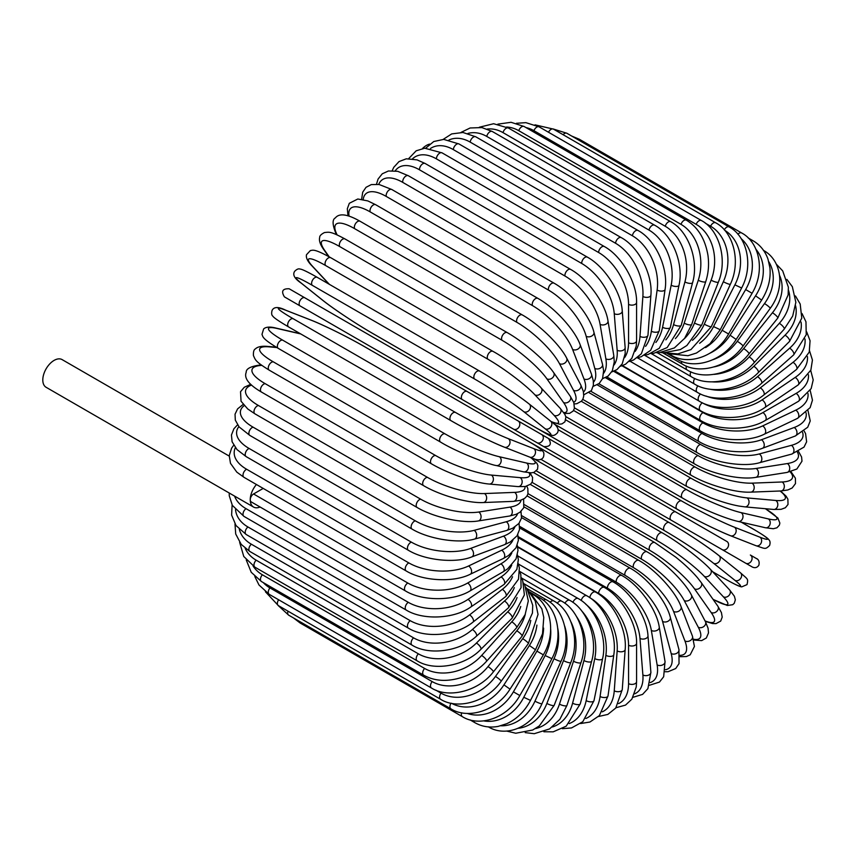<?xml version="1.0" encoding="UTF-8"?>
<svg xmlns="http://www.w3.org/2000/svg" width="856" height="856" viewBox="0 0 856 856"><rect width="100%" height="100%" fill="white"/><g stroke="black" fill="none" stroke-linecap="round" stroke-linejoin="round"><path stroke-width="1.28" d="M574.708 464.476A4.697 2.718 -60 0 1 574.665 464.455L736.888 558.112A4.697 2.718 120 0 0 736.92 558.133L752.563 567.154C755.153 568.213 757.239 567.592 758.833 565.281C760.417 559.129 755.26 558.058 757.036 558.893L750.359 555.03A4.697 3.841 120 0 1 751.333 561.022A4.697 3.841 120 0 1 745.651 563.173L722.143 549.606A4.697 3.841 120 0 0 727.825 547.455A4.697 3.841 120 0 0 726.851 541.463L675.769 511.974L726.851 541.463M675.769 511.974L548.461 438.465L675.769 511.974A4.697 2.718 120 0 0 671.072 514.681A4.697 2.718 120 0 0 671.072 520.116L508.839 426.449A4.697 2.718 120 0 1 508.764 426.406M429.669 144.108A15.986 9.234 120 0 0 422.522 148.495M462.326 399.591L300.103 305.934A4.697 2.718 -60 0 1 300.103 300.499A4.697 2.718 -60 0 1 304.8 297.792L467.034 391.449A4.697 2.718 120 0 0 462.326 394.167A4.697 2.718 120 0 0 462.326 399.591L513.407 429.081A4.697 3.841 -60 0 0 519.078 426.93A4.697 3.841 -60 0 0 518.105 420.938L548.343 438.39M536.915 442.659L513.407 429.081L536.915 442.659A4.697 3.841 -60 0 0 542.586 440.498A4.697 3.841 -60 0 0 541.613 434.516L548.535 438.507C551.97 444.178 550.376 446.875 543.763 446.607L536.915 442.659M300.103 305.934L528.152 437.598A4.697 2.718 120 0 0 528.184 437.609M229.215 456.088L62.092 359.595A15.986 9.234 120 0 0 49.776 363.886A15.986 9.234 120 0 0 42.8 379.968A15.986 9.234 120 0 0 46.106 387.286L253.547 507.052A15.986 9.234 120 0 0 260.074 506.998M256.436 484.507A15.986 9.234 120 0 0 250.241 499.733A15.986 9.234 120 0 0 253.547 507.052M263.199 488.412L253.569 493.976L407.82 583.032A42.308 24.428 0 0 0 467.654 583.032L500.899 563.837A42.308 24.428 0 0 0 511.845 552.89M407.82 583.032A4.697 2.718 120 0 0 404.749 587.173A4.697 2.718 120 0 0 405.466 590.94L251.215 501.884A4.697 2.718 -60 0 1 250.241 499.733A4.697 2.718 -60 0 1 253.569 493.976M518.351 537.782L604.315 587.409C621.563 596.718 637.142 623.703 636.586 643.305L636.586 681.686A4.697 2.718 180 0 1 633.675 684.201A4.697 2.718 180 0 1 628.561 683.612L628.561 645.221A42.308 24.428 -120 0 0 598.633 593.401L517.613 546.62M618.578 703.6A42.308 24.428 -120 0 0 628.561 683.612M604.315 587.409A4.697 2.718 120 0 0 600.687 588.671A4.697 2.718 120 0 0 598.633 593.401M636.586 643.305A4.697 2.718 180 0 1 633.675 645.809A4.697 2.718 180 0 1 628.561 645.221M633.001 697.298L642.588 694.387L647.896 688.641L650.881 672.335A4.697 2.943 175.5 0 1 648.099 675.298A4.697 2.943 175.5 0 1 642.877 674.945L639.988 638.383A42.308 22.203 -124.2 0 0 607.46 588.2L518.222 536.68M634.585 693.842A42.308 22.203 -124.2 0 0 642.877 674.945M650.881 672.335L647.981 635.762A4.697 2.943 175.5 0 1 645.199 638.737A4.697 2.943 175.5 0 1 639.988 638.383M647.981 635.762C647.04 617.197 630.294 591.228 613.121 581.877A4.697 2.718 120 0 0 609.365 583.278A4.697 2.718 120 0 0 607.46 588.2M649.447 685.282L659.473 682.072L663.657 676.754L665.037 661.57A4.697 3.146 170.5 0 1 662.437 665.005A4.697 3.146 170.5 0 1 657.13 664.898L651.352 630.433A42.308 19.816 -128 0 0 616.234 582.134L519.613 526.344M650.25 682.553A42.308 19.816 -128 0 0 657.13 664.898M665.037 661.57L659.259 627.095A4.697 3.146 170.5 0 1 656.67 630.54A4.697 3.146 170.5 0 1 651.352 630.433M659.259 627.095C656.83 609.675 638.929 584.873 621.863 575.5A4.697 2.718 120 0 0 617.978 577.051A4.697 2.718 120 0 0 616.234 582.134M665.198 671.746L668.076 671.714L675.716 668.536L679.033 663.614L678.926 649.469A4.697 3.328 165 0 1 676.582 653.374A4.697 3.328 165 0 1 671.179 653.535L662.565 621.424A42.308 17.27 -131.6 0 0 624.912 575.253L521.743 515.687M665.454 669.734A42.308 17.27 -131.6 0 0 671.179 653.535M678.926 649.469L670.323 617.358A4.697 3.328 165 0 1 667.98 621.263A4.697 3.328 165 0 1 662.565 621.424M670.323 617.358C666.428 601.201 647.404 577.714 630.465 568.331A4.697 2.718 120 0 0 626.453 570.032A4.697 2.718 120 0 0 624.912 575.253M680.06 656.691L686.426 656.541L690.203 654.797L694.419 646.451L692.44 636.136A4.697 3.478 158.9 0 1 690.418 640.502A4.697 3.478 158.9 0 1 684.928 640.941L673.554 611.43A42.308 14.606 -134.9 0 0 633.408 567.603L524.578 504.773M679.985 655.343A42.308 14.606 -134.9 0 0 684.928 640.941M692.44 636.136L681.066 606.626A4.697 3.478 158.9 0 1 679.054 610.991A4.697 3.478 158.9 0 1 673.554 611.43M681.066 606.626C675.748 591.838 655.664 569.796 638.876 560.413A4.697 2.718 120 0 0 634.745 562.274A4.697 2.718 120 0 0 633.408 567.603M693.702 640.031L701.642 640.609L706.35 637.988L708.5 632.894L708.062 628.186L705.44 621.659A4.697 3.606 152.2 0 1 703.857 626.474A4.697 3.606 152.2 0 1 698.271 627.213L684.222 600.538A42.308 11.813 -138.1 0 0 641.658 559.246L528.045 493.655M693.478 639.229A42.308 11.813 -138.1 0 0 698.271 627.213M705.44 621.659L691.391 594.984A4.697 3.606 152.2 0 1 689.808 599.799A4.697 3.606 152.2 0 1 684.222 600.538M691.391 594.984C684.704 581.663 663.625 561.172 647.018 551.82A4.697 2.718 120 0 0 642.77 553.843A4.697 2.718 120 0 0 641.658 559.246M705.269 621.328L712.556 623.564L716.033 623.607L720.698 621.082L722.207 617.155L721.437 612.629L717.842 606.176A4.697 3.713 144.9 0 1 716.761 611.387A4.697 3.713 144.9 0 1 711.111 612.457L694.494 588.81A42.308 8.945 -141.2 0 0 649.618 550.258L532.036 482.367M705.055 620.921A42.308 8.945 -141.2 0 0 711.111 612.457M717.842 606.176L701.214 582.529A4.697 3.713 144.9 0 1 700.144 587.74A4.697 3.713 144.9 0 1 694.494 588.81M701.214 582.529L697.629 577.907C692.001 571.273 684.747 564.372 675.865 557.213L654.84 542.597A4.697 2.718 120 0 0 650.464 544.79A4.697 2.718 120 0 0 649.618 550.258M713.08 599.403L727.333 605.502L732.725 604.711L734.277 603.255L735.347 599.81L734.384 596.225L729.515 589.805A4.697 3.777 137 0 1 729.045 595.369A4.697 3.777 137 0 1 723.352 596.782L704.285 576.345A42.308 6.003 -144.2 0 0 657.205 540.682L536.38 470.928M712.973 599.243A42.308 6.003 -144.2 0 0 723.352 596.782M729.515 589.805L710.448 569.368A4.697 3.777 137 0 1 709.977 574.932A4.697 3.777 137 0 1 704.285 576.345M710.448 569.368C701.289 559.364 678.466 542.083 662.277 532.839A4.697 2.718 120 0 0 657.793 535.203A4.697 2.718 120 0 0 657.205 540.682M724.401 578.538L712.695 571.776L724.208 578.399A4.697 2.718 120 0 0 724.401 578.538C738.931 586.799 740.9 586.777 741.767 586.863L747.01 584.616C748.39 578.463 747.941 579.576 740.376 572.707A4.697 3.82 128.6 0 1 740.601 578.538A4.697 3.82 128.6 0 1 734.897 580.315L713.53 563.248A42.308 3.007 -147.1 0 0 664.374 530.613L540.832 459.287M724.208 578.399A42.308 3.007 -147.1 0 0 734.897 580.315M740.376 572.707L719.008 555.64C708.875 547.455 685.217 531.758 669.274 522.599A4.697 2.718 120 0 1 669.467 522.738A42.308 3.007 32.9 0 1 718.623 555.373A4.697 3.82 128.6 0 1 719.008 555.64A4.697 3.82 128.6 0 1 719.233 561.461A4.697 3.82 128.6 0 1 713.53 563.248M527.874 440.958L669.274 522.599A4.697 2.718 120 0 0 664.673 525.135A4.697 2.718 120 0 0 664.374 530.613M500.075 421.387L500.075 421.387A4.697 3.841 -60 0 0 500.075 421.387L574.665 464.455M557.984 429.605L681.515 500.921A42.308 3.007 27.1 0 0 734.352 527.168L759.818 537.14A4.697 3.82 111.4 0 1 761.134 542.982A4.697 3.82 111.4 0 1 755.966 545.7C765.713 548.814 764.964 549.755 769.608 545.486C770.4 542.832 770.165 540.949 768.923 539.826C768.421 539.109 767.458 537.397 753.034 528.944A4.697 2.718 120 0 0 752.82 528.848L741.264 522.171M759.818 537.14A42.308 3.007 27.1 0 0 752.82 528.848M730.082 535.524A42.308 3.007 -152.9 0 1 677.246 509.267A4.697 2.718 120 0 1 677.032 509.17A4.697 2.718 120 0 1 676.925 503.917A4.697 2.718 120 0 1 681.515 500.921M734.352 527.168A4.697 3.82 111.4 0 1 735.668 533.01A4.697 3.82 111.4 0 1 730.5 535.728L755.966 545.7M565.837 419.922L686.651 489.675A42.308 6.003 24.2 0 0 741.082 512.616L768.313 518.907A42.308 6.003 24.2 0 0 765.253 508.689M768.313 518.907A4.697 3.777 103 0 1 769.94 524.557A4.697 3.777 103 0 1 765.35 527.735L773.343 528.74L776.938 527.788L779.377 525.135L779.859 523.07L777.847 517.998L765.435 508.71M741.082 512.616A4.697 3.777 103 0 1 742.708 518.255A4.697 3.777 103 0 1 738.118 521.443L765.35 527.735M686.651 489.675A4.697 2.718 120 0 0 682.2 492.928A4.697 2.718 120 0 0 682.393 497.989C698.496 507.394 724.872 518.522 738.118 521.443M573.563 410.431L691.145 478.322A42.308 8.945 21.2 0 0 746.978 497.903L775.771 500.482A42.308 8.945 21.2 0 0 780.062 491.002M775.771 500.482A4.697 3.713 95.1 0 1 777.665 505.907A4.697 3.713 95.1 0 1 773.685 509.448L781.079 509.331L785.38 507.736L788.023 504.462L787.884 499.155L786.108 496.18L780.522 490.98M746.978 497.903A4.697 3.713 95.1 0 1 748.882 503.328A4.697 3.713 95.1 0 1 744.891 506.87L773.685 509.448M691.145 478.322A4.697 2.718 120 0 0 686.844 481.789A4.697 2.718 120 0 0 687.133 486.668L710.298 497.571C720.945 501.68 730.543 504.516 739.103 506.078L744.891 506.87M581.342 401.336L694.954 466.927A42.308 11.813 18.1 0 0 751.996 483.148L782.127 481.982A42.308 11.813 18.1 0 0 790.142 471.817M782.127 481.982A4.697 3.606 87.8 0 1 784.278 487.182A4.697 3.606 87.8 0 1 780.897 490.97L787.862 489.964L792.153 487.995L795.492 483.587L795.406 478.204L790.933 471.603M751.996 483.148A4.697 3.606 87.8 0 1 754.147 488.348A4.697 3.606 87.8 0 1 750.776 492.136L780.897 490.97M694.954 466.927A4.697 2.718 120 0 0 690.835 470.586A4.697 2.718 120 0 0 691.199 475.294C707.612 484.999 735.893 493.003 750.776 492.136M589.238 392.776L698.068 455.606A42.308 14.606 14.9 0 0 756.105 468.457L787.338 463.556A42.308 14.606 14.9 0 0 797.343 452.075M787.338 463.556A4.697 3.478 81.1 0 1 789.713 468.532A4.697 3.478 81.1 0 1 786.932 472.459L796.861 469.024L801.986 461.191L801.601 457.05L798.552 451.465M756.105 468.457A4.697 3.478 81.1 0 1 758.47 473.443A4.697 3.478 81.1 0 1 755.688 477.37L786.932 472.459M698.068 455.606A4.697 2.718 120 0 0 694.12 459.426A4.697 2.718 120 0 0 694.58 463.941C711.09 473.785 740.226 480.163 755.688 477.37M597.274 384.858L700.443 444.425A42.308 17.27 11.6 0 0 759.261 453.958L791.372 445.345A42.308 17.27 11.6 0 0 802.543 432.291M791.372 445.345A4.697 3.328 75 0 1 793.94 450.106A4.697 3.328 75 0 1 791.725 454.097L804.019 447.11L806.63 441.782L805.56 433.575L804.148 431.071M759.261 453.958A4.697 3.328 75 0 1 761.829 458.709A4.697 3.328 75 0 1 759.614 462.7L791.725 454.097M700.443 444.425A4.697 2.718 120 0 0 696.698 448.373A4.697 2.718 120 0 0 697.233 452.696C713.829 462.679 743.671 467.408 759.614 462.7M605.438 377.689L702.07 433.468A42.308 19.816 8 0 0 761.444 439.738L794.186 427.497A42.308 19.816 8 0 0 806.042 412.72M794.186 427.497A4.697 3.146 69.5 0 1 796.936 432.045A4.697 3.146 69.5 0 1 795.256 436.014L807.722 427.23L810.236 420.949L808 410.666M761.444 439.738A4.697 3.146 69.5 0 1 764.194 444.285A4.697 3.146 69.5 0 1 762.514 448.255L795.256 436.014M702.07 433.468A4.697 2.718 120 0 0 698.539 437.512A4.697 2.718 120 0 0 699.138 441.653C715.787 451.754 746.218 454.857 762.514 448.255M613.698 371.322L702.926 422.843A42.308 22.203 4.2 0 0 762.653 425.914L795.77 410.142A42.308 22.203 4.2 0 0 807.978 393.514M795.77 410.142A4.697 2.943 64.5 0 1 798.691 414.486A4.697 2.943 64.5 0 1 797.503 418.381L810.14 407.638L812.462 400.169L810.183 390.411M762.653 425.914A4.697 2.943 64.5 0 1 765.564 430.258A4.697 2.943 64.5 0 1 764.387 434.153L797.503 418.381M702.926 422.843A4.697 2.718 120 0 0 699.63 426.941A4.697 2.718 120 0 0 700.283 430.9C716.975 441.097 747.834 442.616 764.387 434.153M621.991 365.812L703.022 412.592A42.308 24.428 0 0 0 762.867 412.592L796.101 393.407A42.308 24.428 0 0 0 808.438 374.768M703.022 412.592A4.697 2.718 120 0 0 699.951 416.744A4.697 2.718 120 0 0 700.668 420.51L614.715 370.883M762.867 412.592A4.697 2.718 60 0 1 765.938 416.744A4.697 2.718 60 0 1 765.211 420.51C748.519 430.793 717.371 430.793 700.668 420.51M796.101 393.407A4.697 2.718 60 0 1 799.172 397.548A4.697 2.718 60 0 1 798.455 401.314L765.211 420.51M702.038 402.652L702.348 402.834A42.308 26.461 -4.5 0 0 762.075 399.88L795.192 377.421A42.308 26.461 -4.5 0 0 807.433 356.578M795.192 377.421A4.697 2.472 55.8 0 1 798.413 381.369A4.697 2.472 55.8 0 1 798.124 384.965L810.867 370.081L812.43 360.055L809.573 350.917M762.075 399.88A4.697 2.472 55.8 0 1 765.296 403.829A4.697 2.472 55.8 0 1 765.007 407.435L798.124 384.965M702.348 402.834A4.697 2.718 120 0 0 699.513 406.975A4.697 2.718 120 0 0 700.283 410.559C716.986 420.927 748.283 419.483 765.007 407.435M705.965 396.028A42.308 28.302 -9.5 0 0 760.299 387.875L793.031 362.302A42.308 28.302 -9.5 0 0 804.982 338.987M793.031 362.302A4.697 2.204 52 0 1 796.39 366.068A4.697 2.204 52 0 1 796.508 369.46L809.241 352.094L810.065 340.742L806.705 331.903M760.299 387.875A4.697 2.204 52 0 1 763.659 391.631A4.697 2.204 52 0 1 763.766 395.023L796.508 369.46M700.486 393.974A4.697 2.718 120 0 0 699.138 401.132C715.819 411.565 747.138 408.783 763.766 395.023M709.517 389.127A42.308 29.917 -15 0 0 757.539 376.661L789.649 348.178A42.308 29.917 -15 0 0 801.045 322.027M789.649 348.178A4.697 1.915 48.4 0 1 793.148 351.752A4.697 1.915 48.4 0 1 793.63 354.908L806.234 334.75L805.967 321.824L802.029 313.531M757.539 376.661A4.697 1.915 48.4 0 1 761.038 380.225A4.697 1.915 48.4 0 1 761.519 383.381L793.63 354.908M697.94 385.831A4.697 2.718 120 0 0 697.233 392.294C713.904 402.802 745.105 398.768 761.519 383.381M712.32 381.872A42.308 31.308 -21.1 0 0 753.826 366.315L785.07 335.156A42.308 31.308 -21.1 0 0 795.577 305.742M785.07 335.156A4.697 1.626 45.1 0 1 788.686 338.537A4.697 1.626 45.1 0 1 789.521 341.426L801.783 318.132L800.189 304.019L795.459 295.962M753.826 366.315A4.697 1.626 45.1 0 1 757.453 369.696A4.697 1.626 45.1 0 1 758.288 372.595L789.521 341.426M694.73 378.438A4.697 2.718 120 0 0 694.58 384.109C711.25 394.68 742.206 389.512 758.288 372.595M714.011 374.372A42.308 32.464 -27.8 0 0 749.182 356.931L779.313 323.322A42.308 32.464 -27.8 0 0 788.462 290.173M779.313 323.322A4.697 1.316 41.9 0 1 783.069 326.51A4.697 1.316 41.9 0 1 784.224 329.121L792.688 316.046L795.855 302.361L792.346 286.696L786.889 279.398M749.182 356.931A4.697 1.316 41.9 0 1 752.938 360.13A4.697 1.316 41.9 0 1 754.093 362.741L784.224 329.121M690.878 371.846A4.697 2.718 120 0 0 691.199 376.661C707.891 387.276 738.482 381.08 754.093 362.741M714.311 366.86A42.308 33.373 -35.1 0 0 743.65 348.585L772.444 312.761A42.308 33.373 -35.1 0 0 779.581 275.418M772.444 312.761A4.697 0.995 38.8 0 1 776.317 315.768A4.697 0.995 38.8 0 1 777.772 318.079L788.119 294.956L788.376 287.22L782.705 270.892L776.264 264.119M743.65 348.585A4.697 0.995 38.8 0 1 747.523 351.591A4.697 0.995 38.8 0 1 748.979 353.892L777.772 318.079M686.437 366.111A4.697 2.718 120 0 0 687.133 369.974C703.846 380.653 733.945 373.548 748.979 353.892M713.027 359.67A42.308 34.026 -43 0 0 737.273 341.319L764.504 303.58A42.308 34.026 -43 0 0 768.774 261.69M764.504 303.58A4.697 0.663 35.8 0 1 768.495 306.395A4.697 0.663 35.8 0 1 770.218 308.374C785.894 287.252 781.41 259.914 763.349 250.316M737.273 341.319A4.697 0.663 35.8 0 1 741.264 344.133A4.697 0.663 35.8 0 1 742.987 346.113L770.218 308.374M681.472 361.286A4.697 2.718 120 0 0 682.393 364.121C699.159 374.842 728.649 366.957 742.987 346.113M710.084 353.143A42.308 34.411 -51.4 0 0 730.082 335.199L755.548 295.823L761.637 300.082C768.228 289.553 770.989 278.799 769.908 267.81L767.982 259.122C765.071 250.99 760.085 244.87 753.034 240.75A4.697 2.718 120 0 0 750.873 240.878M755.548 295.823A42.308 34.411 -51.4 0 0 755.966 249.31M730.082 335.199L736.171 339.468L761.637 300.082M676.08 357.434A4.697 2.718 120 0 0 677.032 359.145C693.874 369.899 722.646 361.36 736.171 339.468M705.547 347.611A42.308 34.55 -60 0 0 722.143 330.277L745.651 289.563L752.082 293.276C765.532 270.956 759.422 242.237 741.596 232.939A4.697 2.718 120 0 0 737.915 234.255M745.651 289.563A42.308 34.55 -60 0 0 741.2 238.706M577.361 139.325A4.697 2.718 -60 0 1 579.362 139.271L741.596 232.939M722.143 330.277L728.574 333.99L752.082 293.276M670.601 354.662A4.697 2.718 120 0 0 671.072 355.08C688.042 365.865 715.969 356.802 728.574 333.99M699.609 343.288A42.308 34.411 -68.6 0 0 713.53 326.596L734.897 284.845L741.628 287.99C753.836 265.328 746.849 236.149 729.109 226.936A4.697 2.718 120 0 0 724.294 229.836M734.897 284.845A42.308 34.411 -68.6 0 0 724.69 230.296M563.098 134.702A4.697 2.718 -60 0 1 566.875 133.269L729.109 226.936M713.53 326.596L720.26 329.731L741.628 287.99M692.451 340.314A42.308 34.026 -77 0 0 704.285 324.156L723.352 281.71A4.697 0.663 24.2 0 0 727.793 283.753A4.697 0.663 24.2 0 0 730.361 284.267C741.253 261.422 733.335 231.944 715.67 222.785A4.697 2.718 120 0 0 710.598 226.23L705.365 223.213M723.352 281.71A42.308 34.026 -77 0 0 710.598 226.23M548.503 132.263A4.697 2.718 -60 0 1 553.436 129.117L715.67 222.785M704.285 324.156A4.697 0.663 24.2 0 0 708.725 326.211A4.697 0.663 24.2 0 0 711.293 326.714L730.361 284.267M701.385 220.527A4.697 2.718 120 0 0 696.153 224.336L533.93 130.679A4.697 2.718 -60 0 1 539.152 126.859L701.385 220.527C718.976 229.654 727.889 259.282 718.377 282.127A4.697 0.995 21.2 0 1 715.659 282.02A4.697 0.995 21.2 0 1 711.111 280.169A42.308 33.373 -84.9 0 0 696.153 224.336M684.308 338.751A42.308 33.373 -84.9 0 0 694.494 323.012L711.111 280.169M533.93 130.679A42.308 33.373 -84.9 0 0 526.012 127.587M694.494 323.012A4.697 0.995 21.2 0 0 699.031 324.863A4.697 0.995 21.2 0 0 701.76 324.97L718.377 282.127M686.362 220.163A4.697 2.718 120 0 0 681.002 224.358L518.768 130.69A4.697 2.718 -60 0 1 524.129 126.506L686.362 220.163C697.865 227.108 705.044 238.749 707.923 255.109C709.207 264.279 708.49 273.107 705.751 281.581A4.697 1.316 18.1 0 1 702.915 281.892A4.697 1.316 18.1 0 1 698.271 280.244A42.308 32.464 -92.2 0 0 681.002 224.358M675.384 338.612A42.308 32.464 -92.2 0 0 684.222 323.14L698.271 280.244M518.768 130.69A42.308 32.464 -92.2 0 0 506.581 127.03M684.222 323.14A4.697 1.316 18.1 0 0 688.866 324.799A4.697 1.316 18.1 0 0 691.702 324.488L705.751 281.581M670.719 221.715A4.697 2.718 120 0 0 665.24 226.273L503.007 132.616A4.697 2.718 -60 0 1 508.485 128.058L670.719 221.715C688.203 230.874 699.202 260.267 692.59 282.64A4.697 1.626 14.9 0 1 689.668 283.379A4.697 1.626 14.9 0 1 684.928 281.924A42.308 31.308 -98.9 0 0 665.24 226.273M665.85 339.864A42.308 31.308 -98.9 0 0 673.554 324.563L684.928 281.924M503.007 132.616A42.308 31.308 -98.9 0 0 487.192 129.053M673.554 324.563A4.697 1.626 14.9 0 0 678.294 326.008A4.697 1.626 14.9 0 0 681.226 325.28L692.59 282.64M654.562 225.16A4.697 2.718 120 0 0 648.998 230.093L486.764 136.425A4.697 2.718 -60 0 1 492.328 131.503L654.562 225.16C671.992 234.351 684.105 263.391 678.99 285.294A4.697 1.915 11.6 0 1 676.015 286.45A4.697 1.915 11.6 0 1 671.179 285.209A42.308 29.917 -105 0 0 648.998 230.093M655.867 342.464A42.308 29.917 -105 0 0 662.565 327.26L671.179 285.209M486.764 136.425A42.308 29.917 -105 0 0 467.922 133.44M662.565 327.26A4.697 1.915 11.6 0 0 667.413 328.501A4.697 1.915 11.6 0 0 670.387 327.334L678.99 285.294M638.03 230.478A4.697 2.718 120 0 0 634.671 231.462A4.697 2.718 120 0 0 632.402 235.775L470.169 142.107A4.697 2.718 -60 0 1 472.448 137.795A4.697 2.718 -60 0 1 475.797 136.81L638.03 230.478C655.407 239.701 668.654 268.217 665.058 289.499A4.697 2.204 8 0 1 662.062 291.094A4.697 2.204 8 0 1 657.13 290.066A42.308 28.302 -110.5 0 0 632.402 235.775M645.574 346.348A42.308 28.302 -110.5 0 0 651.352 331.208L657.13 290.066M470.169 142.107A42.308 28.302 -110.5 0 0 448.972 139.988M651.352 331.208A4.697 2.204 8 0 0 656.285 332.235A4.697 2.204 8 0 0 659.28 330.63L665.058 289.499M621.231 237.615A4.697 2.718 120 0 0 617.743 238.738A4.697 2.718 120 0 0 615.571 243.264L453.338 149.607A4.697 2.718 -60 0 1 455.52 145.071A4.697 2.718 -60 0 1 458.998 143.958L621.231 237.615C638.555 246.892 652.957 274.723 650.881 295.224A4.697 2.472 4.2 0 1 647.906 297.278A4.697 2.472 4.2 0 1 642.877 296.465A42.308 26.461 -115.5 0 0 615.571 243.264M635.098 351.452A42.308 26.461 -115.5 0 0 639.988 336.376L642.877 296.465M453.338 149.607A42.308 26.461 -115.5 0 0 430.45 148.505M639.988 336.376A4.697 2.472 4.2 0 0 645.017 337.189A4.697 2.472 4.2 0 0 647.981 335.135L650.881 295.224M604.315 246.528A4.697 2.718 120 0 0 600.687 247.791A4.697 2.718 120 0 0 598.633 252.52L436.41 158.863A4.697 2.718 -60 0 1 438.465 154.134A4.697 2.718 -60 0 1 442.081 152.871L604.315 246.528C621.563 255.848 637.142 282.822 636.586 302.425A4.697 2.718 0 0 1 633.675 304.929A4.697 2.718 0 0 1 628.561 304.34A42.308 24.428 -120 0 0 598.633 252.52M624.548 357.69A42.308 24.428 -120 0 0 628.561 342.732L628.561 304.34M436.41 158.863A42.308 24.428 -120 0 0 412.496 158.841M628.561 342.732A4.697 2.718 0 0 0 633.675 343.32A4.697 2.718 0 0 0 636.586 340.816L636.586 302.425M587.387 257.153A4.697 2.718 120 0 0 583.632 258.555A4.697 2.718 120 0 0 581.727 263.477L419.504 169.809A4.697 2.718 -60 0 1 421.409 164.898A4.697 2.718 -60 0 1 425.165 163.496L587.387 257.153C604.561 266.505 621.306 292.474 622.259 311.038A4.697 2.943 -4.5 0 1 619.477 314.013A4.697 2.943 -4.5 0 1 614.255 313.66A42.308 22.203 -124.2 0 0 581.727 263.477M614.041 364.977A42.308 22.203 -124.2 0 0 617.155 350.222L614.255 313.66M419.504 169.809A42.308 22.203 -124.2 0 0 395.205 170.847M617.155 350.222A4.697 2.943 -4.5 0 0 622.376 350.575A4.697 2.943 -4.5 0 0 625.148 347.611L622.259 311.038M570.599 269.405A4.697 2.718 120 0 0 566.715 270.956A4.697 2.718 120 0 0 564.971 276.028L402.748 182.371A4.697 2.718 -60 0 1 404.481 177.288A4.697 2.718 -60 0 1 408.365 175.737L570.599 269.405C587.665 278.778 605.567 303.58 607.995 320.989A4.697 3.146 -9.5 0 1 605.406 324.435A4.697 3.146 -9.5 0 1 600.088 324.328A42.308 19.816 -128 0 0 564.971 276.028M603.651 373.205A42.308 19.816 -128 0 0 605.866 358.803L600.088 324.328M402.748 182.371A42.308 19.816 -128 0 0 378.705 184.415M605.866 358.803A4.697 3.146 -9.5 0 0 611.173 358.91A4.697 3.146 -9.5 0 0 613.773 355.465L607.995 320.989M554.067 283.186A4.697 2.718 120 0 0 550.055 284.887A4.697 2.718 120 0 0 548.503 290.098L386.27 196.441A4.697 2.718 -60 0 1 387.822 191.23A4.697 2.718 -60 0 1 391.834 189.518L554.067 283.186C571.005 292.57 590.03 316.046 593.914 332.214A4.697 3.328 -15 0 1 591.571 336.119A4.697 3.328 -15 0 1 586.167 336.28A42.308 17.27 -131.6 0 0 548.503 290.098M593.443 382.258A42.308 17.27 -131.6 0 0 594.77 368.39L586.167 336.28M386.27 196.441A42.308 17.27 -131.6 0 0 363.212 199.512M594.77 368.39A4.697 3.328 -15 0 0 600.174 368.23A4.697 3.328 -15 0 0 602.517 364.324L593.914 332.214M537.91 298.391A4.697 2.718 120 0 0 533.77 300.253A4.697 2.718 120 0 0 532.432 305.581L370.209 211.914A4.697 2.718 -60 0 1 371.547 206.596A4.697 2.718 -60 0 1 375.677 204.723L537.91 298.391C554.699 307.775 574.783 329.806 580.101 344.604A4.697 3.478 -21.1 0 1 578.089 348.97A4.697 3.478 -21.1 0 1 572.589 349.409A42.308 14.606 -134.9 0 0 532.432 305.581M583.471 391.995A42.308 14.606 -134.9 0 0 583.963 378.919L572.589 349.409M370.209 211.914A42.308 14.606 -134.9 0 0 349.066 216.194M583.963 378.919A4.697 3.478 -21.1 0 0 589.452 378.48A4.697 3.478 -21.1 0 0 591.475 374.104L580.101 344.604M522.267 314.912A4.697 2.718 120 0 0 518.008 316.934A4.697 2.718 120 0 0 516.896 322.338L354.673 228.68A4.697 2.718 -60 0 1 355.775 223.277A4.697 2.718 -60 0 1 360.034 221.244L522.267 314.912C538.873 324.264 559.942 344.754 566.64 358.075A4.697 3.606 -27.8 0 1 565.046 362.88A4.697 3.606 -27.8 0 1 559.46 363.629A42.308 11.813 -138.1 0 0 516.896 322.338M573.681 402.224A42.308 11.813 -138.1 0 0 573.509 390.304L559.46 363.629M354.673 228.68A42.308 11.813 -138.1 0 0 337.125 234.886M573.509 390.304A4.697 3.606 -27.8 0 0 579.095 389.566A4.697 3.606 -27.8 0 0 580.689 384.751L566.64 358.075M507.244 332.61A4.697 2.718 120 0 0 502.868 334.803A4.697 2.718 120 0 0 502.012 340.26L339.779 246.603A4.697 2.718 -60 0 1 340.635 241.146A4.697 2.718 -60 0 1 345.011 238.952L507.244 332.61C523.647 341.919 545.625 360.815 553.618 372.531A4.697 3.713 -35.1 0 1 552.537 377.753A4.697 3.713 -35.1 0 1 546.888 378.823A42.308 8.945 -141.2 0 0 502.012 340.26M563.74 412.603A42.308 8.945 -141.2 0 0 563.515 402.47L546.888 378.823M339.779 246.603A42.308 8.945 -141.2 0 0 324.82 250.605L329.196 256.832M563.515 402.47A4.697 3.713 -35.1 0 0 569.165 401.4A4.697 3.713 -35.1 0 0 570.235 396.178L553.618 372.531M324.82 250.605A4.697 3.713 144.9 0 1 323.857 249.727L328.618 256.511M492.96 351.367A4.697 2.718 120 0 0 488.466 353.731A4.697 2.718 120 0 0 487.877 359.21L325.655 265.553A4.697 2.718 -60 0 1 326.243 260.064A4.697 2.718 -60 0 1 330.726 257.699L492.96 351.367C509.737 360.376 537.889 383.328 541.12 387.896A4.697 3.777 -43 0 1 540.66 393.46A4.697 3.777 -43 0 1 534.968 394.873A42.308 6.003 -144.2 0 0 487.877 359.21M551.082 421.494A42.308 6.003 -144.2 0 0 554.035 415.31L534.968 394.873M325.655 265.553A42.308 6.003 -144.2 0 0 312.889 266.665L329.4 284.363M554.035 415.31A4.697 3.777 -43 0 0 559.728 413.897A4.697 3.777 -43 0 0 560.188 408.333L541.12 387.896M312.889 266.665A4.697 3.777 137 0 1 312.183 266.098L329.004 284.128M528.869 403.797A42.308 3.007 32.9 0 0 479.713 371.162A4.697 2.718 120 0 0 479.521 371.033A4.697 2.718 120 0 0 474.92 373.569A4.697 2.718 120 0 0 474.62 379.037L312.387 285.38A4.697 2.718 -60 0 1 312.697 279.901A4.697 2.718 -60 0 1 317.287 277.365A4.697 2.718 -60 0 1 317.48 277.505M312.387 285.38A42.308 3.007 -147.1 0 0 301.708 283.464L323.076 300.531A42.308 3.007 -147.1 0 0 372.221 333.166L534.454 426.834A42.308 3.007 -147.1 0 0 545.144 428.738L523.776 411.672A42.308 3.007 -147.1 0 0 474.62 379.037M523.776 411.672A4.697 3.82 -51.4 0 0 529.479 409.896A4.697 3.82 -51.4 0 0 529.254 404.064C519.121 395.879 495.464 380.182 479.521 371.033L317.287 277.365C302.735 269.084 300.798 269.137 299.964 269.051C298.53 268.474 296.775 269.212 294.699 271.266C292.345 274.701 294.55 278.682 301.312 283.197L322.68 300.263A4.697 3.82 128.6 0 0 323.076 300.531M545.144 428.738A4.697 3.82 -51.4 0 0 550.847 426.962A4.697 3.82 -51.4 0 0 550.622 421.131L529.254 404.064M296.037 292.731L541.613 434.516M304.8 297.792L289.189 288.782C282.566 288.515 280.982 291.211 284.417 296.872L314.848 314.441A4.697 3.841 120 0 1 314.794 314.409M365.972 343.962A4.697 2.718 120 0 1 365.919 343.93L528.152 437.598M455.371 412.378A4.697 2.718 120 0 0 450.791 415.374A4.697 2.718 120 0 0 450.887 420.617A4.697 2.718 120 0 0 451.101 420.724A42.308 3.007 -152.9 0 0 503.938 446.971A4.697 3.82 -68.6 0 0 504.366 447.174A4.697 3.82 -68.6 0 0 509.523 444.457A4.697 3.82 -68.6 0 0 508.218 438.625L533.684 448.598A42.308 3.007 27.1 0 0 526.686 440.294L364.453 346.637A42.308 3.007 27.1 0 0 311.616 320.379L286.15 310.407A42.308 3.007 27.1 0 0 293.148 318.71L455.371 412.378A42.308 3.007 27.1 0 0 508.218 438.625M288.868 327.056A4.697 2.718 -60 0 1 288.654 326.96A4.697 2.718 -60 0 1 288.558 321.706A4.697 2.718 -60 0 1 293.148 318.71M286.15 310.407A4.697 3.82 111.4 0 0 285.722 310.204C278.425 306.609 273.877 306.694 272.08 310.439C271.341 313.264 271.577 315.158 272.786 316.11C273.289 316.795 274.209 318.486 288.654 326.96L450.887 420.617C466.788 429.851 492.211 442.488 504.366 447.174L529.832 457.147A4.697 3.82 -68.6 0 0 534.989 454.429A4.697 3.82 -68.6 0 0 533.684 448.598M529.832 457.147C537.129 460.742 541.677 460.667 543.474 456.911C544.213 454.087 543.977 452.203 542.758 451.24C542.265 450.556 541.345 448.865 526.9 440.401L364.667 346.734C348.767 337.499 323.343 324.863 311.188 320.176A4.697 3.82 111.4 0 1 311.616 320.379M300.777 333.947L277.194 328.501A42.308 6.003 24.2 0 0 282.608 340.11L444.831 433.767A4.697 2.718 120 0 0 440.38 437.02A4.697 2.718 120 0 0 440.573 442.092C456.762 452.118 490.723 465.022 496.298 465.536A4.697 3.777 -77 0 0 500.888 462.347A4.697 3.777 -77 0 0 499.262 456.708L526.494 463.01A42.308 6.003 24.2 0 0 530.378 457.361M444.831 433.767A42.308 6.003 24.2 0 0 499.262 456.708M440.573 442.092L278.35 348.424A4.697 2.718 -60 0 1 278.147 343.352A4.697 2.718 -60 0 1 282.608 340.11M496.298 465.536L523.53 471.838A4.697 3.777 -77 0 0 528.12 468.649A4.697 3.777 -77 0 0 526.494 463.01M300.37 333.722L276.349 328.169A4.697 3.777 103 0 1 277.194 328.501M276.82 347.536L269.255 346.862A42.308 8.945 21.2 0 0 273.257 361.82L435.49 455.478A4.697 2.718 120 0 0 431.189 458.955A4.697 2.718 120 0 0 431.478 463.834C447.742 473.389 475.101 482.977 489.236 484.036A4.697 3.713 -84.9 0 0 493.227 480.494A4.697 3.713 -84.9 0 0 491.323 475.069L520.106 477.637A42.308 8.945 21.2 0 0 528.997 472.78M435.49 455.478A42.308 8.945 21.2 0 0 491.323 475.069M431.478 463.834L269.244 370.177A4.697 2.718 -60 0 1 268.955 365.287A4.697 2.718 -60 0 1 273.257 361.82M489.236 484.036L518.03 486.604A4.697 3.713 -84.9 0 0 522.01 483.062A4.697 3.713 -84.9 0 0 520.106 477.637M276.253 347.194L268.003 346.455A4.697 3.713 95.1 0 1 269.255 346.862M261.786 365.373A42.308 11.813 18.1 0 0 265.178 383.67L427.411 477.338A4.697 2.718 120 0 0 423.281 480.997A4.697 2.718 120 0 0 423.656 485.694C440.07 495.399 468.35 503.403 483.223 502.547A4.697 3.606 -92.2 0 0 486.593 498.759A4.697 3.606 -92.2 0 0 484.453 493.559L514.574 492.382A42.308 11.813 18.1 0 0 524.985 486.561M427.411 477.338A42.308 11.813 18.1 0 0 484.453 493.559M423.656 485.694L261.422 392.037A4.697 2.718 -60 0 1 261.059 387.34A4.697 2.718 -60 0 1 265.178 383.67M483.223 502.547L513.354 501.37A4.697 3.606 -92.2 0 0 516.724 497.582A4.697 3.606 -92.2 0 0 514.574 492.382M251.568 385.072A42.308 14.606 14.9 0 0 258.437 405.509L420.66 499.176A4.697 2.718 120 0 0 416.722 502.996A4.697 2.718 120 0 0 417.172 507.512C433.692 517.356 462.818 523.733 478.29 520.94A4.697 3.478 -98.9 0 0 481.072 517.013A4.697 3.478 -98.9 0 0 478.697 512.027L509.941 507.127A42.308 14.606 14.9 0 0 521.026 500.161M420.66 499.176A42.308 14.606 14.9 0 0 478.697 512.027M417.172 507.512L254.949 413.844A4.697 2.718 -60 0 1 254.489 409.329A4.697 2.718 -60 0 1 258.437 405.509M478.29 520.94L509.534 516.029A4.697 3.478 -98.9 0 0 512.305 512.102A4.697 3.478 -98.9 0 0 509.941 507.127M244.195 405.658A42.308 17.27 11.6 0 0 253.066 427.165L415.288 520.822A4.697 2.718 120 0 0 411.554 524.771A4.697 2.718 120 0 0 412.078 529.104C428.685 539.077 458.527 543.806 474.47 539.098A4.697 3.328 -105 0 0 476.685 535.118A4.697 3.328 -105 0 0 474.117 530.356L506.228 521.753A42.308 17.27 11.6 0 0 517.57 513.664M415.288 520.822A42.308 17.27 11.6 0 0 474.117 530.356M412.078 529.104L249.856 435.437A4.697 2.718 -60 0 1 249.321 431.114A4.697 2.718 -60 0 1 253.066 427.165M474.47 539.098L506.581 530.495A4.697 3.328 -105 0 0 508.796 526.515A4.697 3.328 -105 0 0 506.228 521.753M238.867 426.62A42.308 19.816 8 0 0 249.117 448.469L411.34 542.126A4.697 2.718 120 0 0 407.82 546.171A4.697 2.718 120 0 0 408.419 550.312C425.068 560.402 455.499 563.505 471.795 556.903A4.697 3.146 -110.5 0 0 473.475 552.933A4.697 3.146 -110.5 0 0 470.725 548.386L503.467 536.156A42.308 19.816 8 0 0 514.831 527.029M411.34 542.126A42.308 19.816 8 0 0 470.725 548.386M408.419 550.312L246.186 456.644A4.697 2.718 -60 0 1 245.586 452.503A4.697 2.718 -60 0 1 249.117 448.469M471.795 556.903L504.537 544.673A4.697 3.146 -110.5 0 0 506.217 540.703A4.697 3.146 -110.5 0 0 503.467 536.156M235.357 447.688A42.308 22.203 4.2 0 0 246.614 469.249L408.847 562.916A4.697 2.718 120 0 0 405.541 567.025A4.697 2.718 120 0 0 406.204 570.973C422.885 581.171 453.755 582.69 470.308 574.226A4.697 2.943 -115.5 0 0 471.485 570.331A4.697 2.943 -115.5 0 0 468.574 565.987L501.691 550.215A42.308 22.203 4.2 0 0 512.905 540.147M408.847 562.916A42.308 22.203 4.2 0 0 468.574 565.987M406.204 570.973L243.971 477.316A4.697 2.718 -60 0 1 243.318 473.357A4.697 2.718 -60 0 1 246.614 469.249M470.308 574.226L503.424 558.454A4.697 2.943 -115.5 0 0 504.601 554.56A4.697 2.943 -115.5 0 0 501.691 550.215M405.466 590.94C422.158 601.233 453.316 601.233 470.008 590.94A4.697 2.718 -120 0 0 470.725 587.173A4.697 2.718 -120 0 0 467.654 583.032M470.008 590.94L503.253 571.755A4.697 2.718 -120 0 0 503.97 567.977A4.697 2.718 -120 0 0 500.899 563.837M234.587 496.106A42.308 26.461 -4.5 0 0 246.036 508.667L408.269 602.324A4.697 2.718 120 0 0 405.434 606.476A4.697 2.718 120 0 0 406.204 610.05C422.896 620.418 454.204 618.984 470.918 606.925A4.697 2.472 -124.2 0 0 471.207 603.33A4.697 2.472 -124.2 0 0 467.997 599.382L501.113 576.912A42.308 26.461 -4.5 0 0 511.717 565.142M408.269 602.324A42.308 26.461 -4.5 0 0 467.997 599.382M406.204 610.05L243.971 516.393A4.697 2.718 -60 0 1 243.2 512.808A4.697 2.718 -60 0 1 246.036 508.667M470.918 606.925L504.034 584.466A4.697 2.472 -124.2 0 0 504.323 580.86A4.697 2.472 -124.2 0 0 501.113 576.912M235.528 509.684A42.308 28.302 -9.5 0 0 247.962 526.986L410.185 620.654A4.697 2.718 120 0 0 407.595 624.773A4.697 2.718 120 0 0 408.419 628.165C425.1 638.608 456.419 635.815 473.047 622.066A4.697 2.204 -128 0 0 472.929 618.674A4.697 2.204 -128 0 0 469.57 614.908L502.312 589.345A42.308 28.302 -9.5 0 0 512.541 576.762M410.185 620.654A42.308 28.302 -9.5 0 0 469.57 614.908M408.419 628.165L246.186 534.508A4.697 2.718 -60 0 1 245.362 531.105A4.697 2.718 -60 0 1 247.962 526.986M473.047 622.066L505.789 596.493A4.697 2.204 -128 0 0 505.671 593.101A4.697 2.204 -128 0 0 502.312 589.345M239.338 529.372A42.308 29.917 -15 0 0 251.343 544.202L413.576 637.859A4.697 2.718 120 0 0 411.222 641.936A4.697 2.718 120 0 0 412.078 645.146C428.76 655.653 459.961 651.619 476.375 636.243A4.697 1.915 -131.6 0 0 475.883 633.076A4.697 1.915 -131.6 0 0 472.394 629.513L504.505 601.04A42.308 29.917 -15 0 0 514.317 587.623M413.576 637.859A42.308 29.917 -15 0 0 472.394 629.513M412.078 645.146L249.856 551.478A4.697 2.718 -60 0 1 248.989 548.268A4.697 2.718 -60 0 1 251.343 544.202M476.375 636.243L508.485 607.76A4.697 1.915 -131.6 0 0 507.993 604.603A4.697 1.915 -131.6 0 0 504.505 601.04M245.169 548.257A42.308 31.308 -21.1 0 0 256.158 560.177L418.391 653.834A4.697 2.718 120 0 0 417.172 660.853C433.853 671.425 464.808 666.246 480.879 649.34A4.697 1.626 -134.9 0 0 480.045 646.441A4.697 1.626 -134.9 0 0 476.428 643.059L507.661 611.89A42.308 31.308 -21.1 0 0 517.067 597.563M418.391 653.834A42.308 31.308 -21.1 0 0 476.428 643.059M417.172 660.853L254.949 567.196A4.697 2.718 -60 0 1 256.158 560.177M480.879 649.34L512.123 618.171A4.697 1.626 -134.9 0 0 511.289 615.271A4.697 1.626 -134.9 0 0 507.661 611.89M253.109 566.051A42.308 32.464 -27.8 0 0 262.375 574.783L424.597 668.44A4.697 2.718 120 0 0 423.656 675.181C435.415 681.676 449.1 682.072 464.701 676.39C473.282 672.912 480.569 667.873 486.54 661.271A4.697 1.316 -138.1 0 0 485.395 658.66A4.697 1.316 -138.1 0 0 481.639 655.461L511.77 621.841A42.308 32.464 -27.8 0 0 520.748 606.455M424.597 668.44A42.308 32.464 -27.8 0 0 481.639 655.461M423.656 675.181L261.422 581.524A4.697 2.718 -60 0 1 262.375 574.783M486.54 661.271L516.671 627.651A4.697 1.316 -138.1 0 0 515.515 625.041A4.697 1.316 -138.1 0 0 511.77 621.841M263.306 582.604A42.308 33.373 -35.1 0 0 269.94 587.912L432.162 681.579A4.697 2.718 120 0 0 431.478 688.021C448.18 698.689 478.29 691.584 493.324 671.928A4.697 0.995 -141.2 0 0 491.868 669.627A4.697 0.995 -141.2 0 0 487.995 666.621L516.789 630.808A42.308 33.373 -35.1 0 0 525.338 614.116M432.162 681.579A42.308 33.373 -35.1 0 0 487.995 666.621M431.478 688.021L269.244 594.353A4.697 2.718 -60 0 1 269.94 587.912M493.324 671.928L522.117 636.115A4.697 0.995 -141.2 0 0 520.662 633.815A4.697 0.995 -141.2 0 0 516.789 630.808M435.79 690.118L441.022 693.146A4.697 2.718 120 0 0 440.573 699.256C457.339 709.977 486.839 702.091 501.167 681.248A4.697 0.663 -144.2 0 0 499.444 679.268A4.697 0.663 -144.2 0 0 495.453 676.454L522.684 638.704A42.308 34.026 -43 0 0 530.752 620.386M441.022 693.146A42.308 34.026 -43 0 0 495.453 676.454M440.573 699.256L278.35 605.599A4.697 2.718 -60 0 1 278.607 599.756M501.167 681.248L528.398 643.509A4.697 0.663 -144.2 0 0 526.675 641.529A4.697 0.663 -144.2 0 0 522.684 638.704M451.005 703.204A4.697 2.718 120 0 0 450.887 708.822C467.74 719.575 496.501 711.036 510.026 689.134L503.938 684.875L529.404 645.499A42.308 34.411 -51.4 0 0 536.905 625.094M451.594 703.322A42.308 34.411 -51.4 0 0 503.938 684.875M450.887 708.822L288.654 615.154A4.697 2.718 -60 0 1 288.001 611.173M510.026 689.134L535.492 649.758L529.404 645.499M461.63 712.78A4.697 2.718 120 0 0 462.326 716.633C479.296 727.418 507.223 718.355 519.827 695.543L513.407 691.83L536.915 651.116A42.308 34.55 -60 0 0 543.614 628.079M467.13 713.401A42.308 34.55 -60 0 0 513.407 691.83M462.326 716.633L300.103 622.965A4.697 2.718 -60 0 1 299.14 621.21M519.827 695.543L543.335 654.829L536.915 651.116M543.335 654.829C556.785 632.509 550.676 603.79 532.849 594.481A4.697 2.718 120 0 0 532.261 594.289M473.85 720.688A4.697 2.718 120 0 0 474.812 722.635C481.907 726.68 489.707 727.932 498.203 726.391L506.688 723.716C516.746 719.158 524.685 711.39 530.506 700.411L523.776 697.276L545.144 655.525A42.308 34.411 -68.6 0 0 550.676 629.235M483.704 720.891A42.308 34.411 -68.6 0 0 523.776 697.276M530.506 700.411L551.874 658.671L545.144 655.525M551.874 658.671C564.083 636.008 557.096 606.829 539.355 597.606A4.697 2.718 120 0 0 537.397 597.649M488.252 726.787C505.596 737.626 531.523 727.846 541.976 703.707A4.697 0.663 -155.8 0 1 539.398 703.193A4.697 0.663 -155.8 0 1 534.968 701.15L554.035 658.692A42.308 34.026 -77 0 0 557.802 628.518M500.824 725.792A42.308 34.026 -77 0 0 534.968 701.15M541.976 703.707L561.044 661.249A4.697 0.663 -155.8 0 1 558.465 660.746A4.697 0.663 -155.8 0 1 554.035 658.692M561.044 661.249C571.926 638.416 564.008 608.937 546.342 599.767A4.697 2.718 120 0 0 543.432 600.388M506.666 731.067L515.761 733.25L532.732 730.008L539.301 725.909L554.153 705.387A4.697 0.995 -158.8 0 1 551.435 705.28A4.697 0.995 -158.8 0 1 546.888 703.429L563.515 660.597A42.308 33.373 -84.9 0 0 564.671 626.046M518.115 728.285A42.308 33.373 -84.9 0 0 546.888 703.429M554.153 705.387L570.77 662.555A4.697 0.995 -158.8 0 1 568.052 662.448A4.697 0.995 -158.8 0 1 563.515 660.597M570.77 662.555C580.282 639.7 571.38 610.082 553.779 600.944A4.697 2.718 120 0 0 550.087 602.282M525.22 732.629L534.262 733.699L549.584 728.916L559.845 719.329L566.94 705.451A4.697 1.316 -161.9 0 1 564.104 705.761A4.697 1.316 -161.9 0 1 559.46 704.114L573.509 661.207A42.308 32.464 -92.2 0 0 571.027 622.034M535.332 728.606A42.308 32.464 -92.2 0 0 559.46 704.114M566.94 705.451L580.999 662.555A4.697 1.316 -161.9 0 1 578.153 662.854A4.697 1.316 -161.9 0 1 573.509 661.207M580.999 662.555C589.067 639.86 579.138 610.275 561.6 601.137A4.697 2.718 120 0 0 557.277 603.255M543.849 731.762L553.19 731.837L566.212 726.166L580.25 703.889A4.697 1.626 -165.1 0 1 577.329 704.616A4.697 1.626 -165.1 0 1 572.589 703.172L583.963 660.532A42.308 31.308 -98.9 0 0 576.677 616.812M552.377 726.979A42.308 31.308 -98.9 0 0 572.589 703.172M580.25 703.889L591.624 661.26A4.697 1.626 -165.1 0 1 588.703 661.988A4.697 1.626 -165.1 0 1 583.963 660.532M591.624 661.26C598.237 638.876 587.237 609.483 569.743 600.323A4.697 2.718 120 0 0 564.907 603.298M562.349 728.681L571.498 727.942L582.818 721.704L593.978 700.711A4.697 1.915 -168.4 0 1 591.004 701.867A4.697 1.915 -168.4 0 1 586.167 700.625L594.77 658.585A42.308 29.917 -105 0 0 581.556 610.756M569.219 723.577A42.308 29.917 -105 0 0 586.167 700.625M593.978 700.711L602.592 658.66A4.697 1.915 -168.4 0 1 599.607 659.826A4.697 1.915 -168.4 0 1 594.77 658.585M602.592 658.66C607.696 636.757 595.594 607.728 578.153 598.537A4.697 2.718 120 0 0 572.91 602.378M580.593 723.545L589.934 722.025L599.35 715.637L608.017 695.928A4.697 2.204 -172 0 1 605.021 697.522A4.697 2.204 -172 0 1 600.088 696.495L605.866 655.354A42.308 28.302 -110.5 0 0 585.761 604.229M585.868 718.505A42.308 28.302 -110.5 0 0 600.088 696.495M608.017 695.928L613.795 654.787A4.697 2.204 -172 0 1 610.799 656.392A4.697 2.204 -172 0 1 605.866 655.354M613.795 654.787C617.39 633.515 604.143 604.999 586.767 595.765A4.697 2.718 120 0 0 581.245 600.516M598.494 716.515L607.835 714.418L615.742 708.051L622.259 689.572A4.697 2.472 -175.8 0 1 619.284 691.616A4.697 2.472 -175.8 0 1 614.255 690.803L617.155 650.892A42.308 26.461 -115.5 0 0 589.838 597.702L589.527 597.52M602.324 711.828A42.308 26.461 -115.5 0 0 614.255 690.803M622.259 689.572L625.158 649.661A4.697 2.472 -175.8 0 1 622.184 651.705A4.697 2.472 -175.8 0 1 617.155 650.892M625.158 649.661C627.234 629.149 612.832 601.319 595.509 592.052A4.697 2.718 120 0 0 592.02 593.165A4.697 2.718 120 0 0 589.838 597.702M636.586 681.686L636.243 686.994L631.846 699.17L625.522 705.098L615.988 707.73M519.656 527.917L613.121 581.877M521.593 517.613L621.863 575.5M524.097 506.913L630.465 568.331M527.061 495.859L638.876 560.413M530.335 484.443L647.018 551.82M533.491 472.533L654.84 542.597M533.534 458.506L662.277 532.839M753.034 528.944L741.317 522.181M730.5 535.728C718.345 531.041 692.932 518.404 677.032 509.17L513.825 414.946M553.672 423.677L682.393 497.989M565.784 416.615L687.133 486.668M574.515 407.916L691.199 475.294M582.765 399.388L694.58 463.941M590.854 391.288L697.233 452.696M598.868 383.766L699.138 441.653M606.829 376.94L700.283 430.9M810.718 370.455L813.2 379.914L811.156 388.624L798.455 401.314M622.494 365.64L700.283 410.559M630.102 361.275L699.138 401.132M637.474 357.797L697.233 392.294M644.525 355.219L694.58 384.109M651.17 353.539L691.199 376.661M657.28 352.747L687.133 369.974M662.715 352.768L682.393 364.121M753.034 240.75L748.208 237.968M667.209 353.475L677.032 359.145M670.002 354.459L671.072 355.08M571.701 136.051L579.362 139.271M720.26 329.731L709.945 343.802L696.442 353.036L687.978 355.711L667.819 353.603M553.201 128.978L566.875 133.269M711.293 326.714L690.931 349.601L677.888 353.892L664.952 352.918M535.021 124.837L553.436 129.117M701.76 324.97L686.908 345.482L680.349 349.569L663.4 352.833L661.249 352.576M516.478 123.275L525.894 122.654L539.152 126.859M691.702 324.488L684.618 338.345L674.368 347.932L659.067 352.736L656.595 352.715M497.85 124.141L511.064 122.301L524.129 126.506M681.226 325.28L667.209 347.525L653.92 353.26L650.977 353.549M479.349 127.223L493.623 123.724L508.485 128.058M670.387 327.334L659.259 348.296L647.971 354.545L644.44 355.229M461.106 132.359L470.126 127.983L481.907 127.576L492.328 131.503M659.28 330.63L650.656 350.297L641.272 356.706L637.099 357.862M443.194 139.389L451.69 133.911L462.978 132.487L475.797 136.81M647.981 335.135L641.347 353.774L633.654 359.937L629.107 361.521M425.7 148.174L433.767 141.529L443.686 139.389L458.998 143.958M636.586 340.816L636.243 346.113L631.846 358.3L625.522 364.228L620.589 366.229M408.687 158.606L416.177 150.806L424.747 148.216L442.081 152.871M625.148 347.611L625.18 353.507L622.216 363.832L616.973 369.589L611.698 371.964M392.241 170.622L393.749 167.348L398.992 161.591L406.29 158.809L417.054 159.879L425.165 163.496M613.773 355.465L614.276 361.82L612.34 370.755L608.156 376.019L602.538 378.694M376.501 184.158L378.085 179.043L382.279 173.779L388.442 170.986L397.676 171.307L408.365 175.737M602.517 364.324L603.619 370.734L602.581 378.566L599.243 383.445L593.208 386.345M361.628 199.213L362.709 192.183L366.047 187.304L371.311 184.586L379.08 184.479L391.834 189.518M591.475 374.104L593.272 380.642L593.401 385.104L591.41 390.582L583.792 394.809M347.996 215.873L347.322 208.768L349.323 203.289L357.819 198.999L367.845 200.925L375.677 204.723M580.689 384.751L583.332 391.385L583.738 396.018L582.957 398.982L581.577 401.09L576.858 403.7L574.258 403.946M336.248 234.244C332.385 225.032 332.096 219.585 335.359 217.906C339.265 212.962 347.493 214.075 360.034 221.244M570.235 396.178L573.82 402.588L574.408 408.419L573.135 411.051L569.604 413.362L564.329 413.469M323.857 249.727C320.24 244.72 318.849 240.643 319.684 237.497C319.534 235.903 321.139 234.244 324.488 232.543C329.496 232.104 330.33 231.12 345.011 238.952M560.188 408.333L564.864 414.39L565.891 417.086L564.939 421.805L561.996 423.88L559.535 424.191L551.521 421.858M312.183 266.098C307.711 261.604 305.806 257.817 306.48 254.735L310.375 250.551C312.804 250.444 313.243 247.994 330.726 257.699M550.622 421.131C557.384 425.657 559.589 429.637 557.245 433.072C555.17 435.115 553.415 435.854 551.981 435.287C551.136 435.201 549.21 435.244 534.647 426.962L372.424 333.305C356.471 324.146 332.824 308.449 322.68 300.263M467.034 391.449L518.105 420.938M365.919 343.93L314.848 314.441M285.722 310.204L311.188 320.176M523.53 471.838L531.116 472.854L533.962 472.394L537.568 469.216L537.9 465.621L536.937 463.331L530.913 457.564M276.349 328.169C270.218 326.543 265.991 326.789 263.659 328.918L261.979 334.375C263.102 336.536 261.198 338.141 278.35 348.424M518.03 486.604L525.359 486.508L530.709 484.1L532.346 481.682L532.593 477.466L530.046 472.844M268.003 346.455C261.861 345.835 257.635 346.669 255.323 348.959C253.868 349.644 253.248 351.848 253.44 355.604C255.559 360.151 255.131 361.371 269.244 370.177M513.354 501.37L520.416 500.343L524.632 498.385L526.815 496.223L527.949 493.976L527.852 488.583L526.761 486.208M260.791 364.934C250.883 366.197 246.014 368.669 246.196 372.339C243.864 378.192 248.946 384.761 261.422 392.037M509.534 516.029L516.082 514.328L520.02 512.209L523.765 507.736L523.615 499.027M250.755 384.301L244.27 387.265L240.525 391.738L241.05 401.239L247.737 408.965L254.949 413.844M506.581 530.495L512.68 528.248L518.95 523.423L521.507 518.094L520.994 511.428M243.147 404.439L237.594 408.879L235.036 414.208L235.314 420.135L239.113 426.909L249.856 435.437M504.537 544.673L510.294 541.934L517.067 535.781L519.528 529.522L519.036 523.316M237.54 424.833L233.913 428.77L231.441 435.041L232.104 441.771L237.005 449.603L246.186 456.644M503.424 558.454L508.539 555.523L516.008 547.797L518.361 540.382L517.784 534.615M233.699 445.238L231.601 448.18L229.248 455.606L230.489 463.321L236.791 472.105L243.971 477.316M503.253 571.755L507.672 568.801L516.029 558.904L517.998 550.462L517.27 545.197M504.034 584.466L516.864 569.39L518.351 559.653L517.452 554.923M229.226 493.013L229.258 495.752L232.361 505.404L243.971 516.393M505.789 596.493L518.501 579.191L519.357 567.86L518.276 563.676M232.115 504.987L231.612 515.077L236.031 525.573L246.186 534.508M508.485 607.76L521.079 587.644L520.844 574.74L519.667 571.348M234.983 524L235.71 534.016L241.242 544.416L249.856 551.478M512.123 618.171L524.386 594.909L522.695 580.539L521.475 577.843M239.659 542.372L243.767 556.486L254.949 567.196M516.671 627.651L525.135 614.587L528.312 600.912L524.814 585.269L523.572 583.129M246.239 559.942L251.247 572.3L261.422 581.524M522.117 636.115L532.453 612.992L532.721 605.278L527.071 588.971L525.766 587.237M254.81 576.505L258.972 584.969L269.244 594.353M528.398 643.509L538.039 614.415L535.235 600.976L527.917 590.265M265.435 591.785L278.35 605.599M535.492 649.758L542.522 633.793L543.774 617.476L541.848 608.809L529.939 592.416M278.104 605.449L288.654 615.154M531.779 593.861L532.849 594.481M293.48 617.946L300.103 622.965M474.812 722.635L469.998 719.853M529.532 591.945L539.355 597.606M526.665 588.414L546.342 599.767M523.936 583.717L553.779 600.944M521.572 578.014L561.6 601.137M519.699 571.433L569.743 600.323M518.404 564.029L578.153 598.537M517.73 555.908L586.767 595.765M517.709 547.134L595.509 592.052"/></g></svg>
